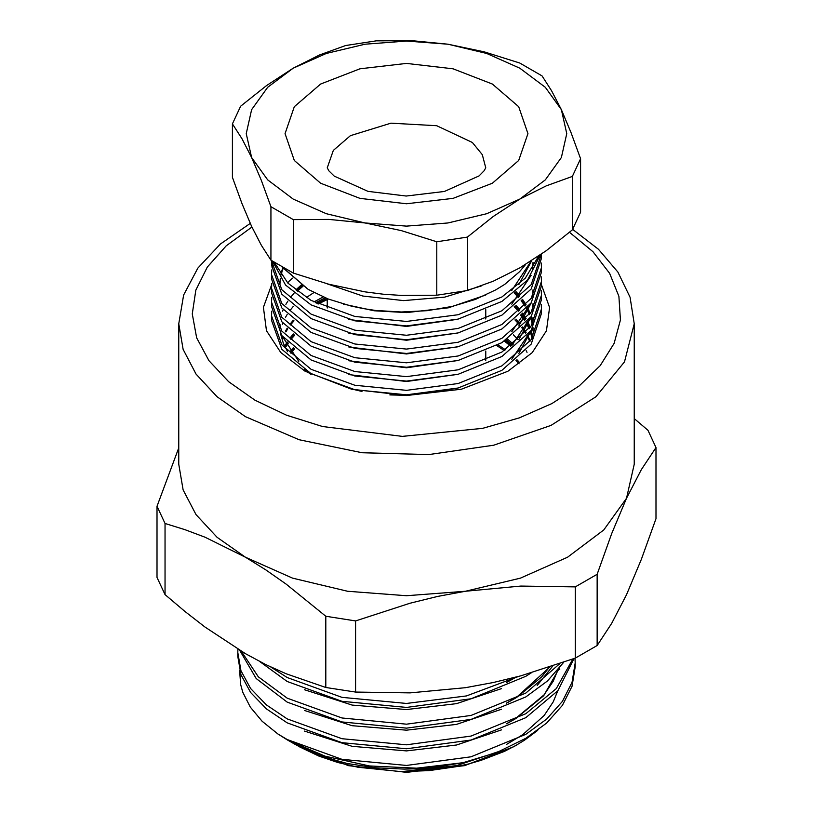 <?xml version="1.0" encoding="UTF-8"?>
<svg xmlns="http://www.w3.org/2000/svg" width="813" height="813" viewBox="0 0 813 813"><rect width="100%" height="100%" fill="white"/><g stroke="black" fill="none" stroke-linecap="round" stroke-linejoin="round"><path stroke-width="1.22" d="M572.342 229.906L580.553 212.223L580.553 158.769L572.342 176.441L572.342 229.906L546.224 250.668L519.842 267.924L493.298 281.207L467.343 290.526L467.343 237.061L436.733 241.796L436.733 295.261L467.343 290.526M293.29 273.066L293.29 219.612L270.881 206.675L261.359 180.476L251.664 157.559L241.969 138.688L232.447 123.861L232.447 177.315L241.979 203.524L251.664 226.441L261.369 245.302L270.881 260.13L293.29 273.066L328.848 284.245L365.017 291.877L383.197 294.174L401.216 295.444L436.733 295.261M232.447 123.861L240.658 106.188L266.603 85.538L293.158 68.16L319.539 54.949L345.657 45.569L376.267 40.833L411.815 40.65L447.983 44.207L484.192 51.849L519.71 63.018L542.119 75.955L551.641 90.802L561.336 109.653L571.031 132.59L580.553 158.769M572.342 176.441L546.224 185.831L519.842 199.043L493.298 216.41L467.343 237.061M436.733 241.796L401.185 230.628L365.017 222.996L328.808 219.429L293.29 219.612M270.881 206.675L270.881 260.13M293.158 68.16L326.348 53.455L365.017 44.207L406.5 41.056L447.983 44.207L486.652 53.455L519.842 68.16L545.32 87.326L561.336 109.653L566.793 133.606L561.336 157.559L545.32 179.876L519.842 199.043L486.652 213.748L447.983 222.996L406.5 226.146L365.017 222.996L326.348 213.748L293.158 199.043L267.68 179.876L251.664 157.559L246.207 133.606L251.664 109.653L267.68 87.326L293.158 68.16M525.635 264.489L519.558 271.796L504.802 284.296L495.849 289.875L475.463 299.357L452.252 306.379L427.323 310.627L401.368 311.989L375.616 310.424L363.015 308.564L350.901 306.034L328.157 298.95L308.239 289.438L282.294 267.294M308.239 289.438L283.32 267.884M498.084 344.946L505.483 349.844M516.895 359.641L518.785 361.673M511.753 290.393L531.326 260.912M511.753 304.174L531.133 275.353M532.586 268.737L533.043 262.304M282.812 267.975L282.365 269.194M282.131 269.886L280.831 274.631M280.241 278.209L279.957 282.975M511.753 331.724L531.133 302.903M532.586 296.288L533.043 289.865M511.753 345.505L531.133 316.684M532.586 310.068L533.043 303.635M301.298 284.997L295.952 289.865M279.957 324.306L280.211 328.828M281.389 334.966L298.727 361.379M511.753 359.285L531.133 330.454M532.586 323.848L533.043 317.416L532.8 323.513M293.32 306.42L289.926 310.525M287.223 314.407L285.454 317.416M282.812 323.086L282.365 324.306M533.043 330.312L532.911 327.771M532.474 324.021L531.113 318.107M529.751 314.133L528.511 311.216M528.186 310.525L527.017 308.239M525.483 305.546L524.72 304.326M524.273 303.635L521.763 300.099M519.05 296.745L514.954 292.355M325.21 297.771L315.525 302.751M293.32 320.19L289.926 324.306M287.223 328.188L285.454 331.196M282.812 336.856L282.365 338.076M532.373 337.192L531.113 331.877M529.751 327.913L528.511 324.997M528.186 324.306L527.017 322.009M525.483 319.326L524.72 318.107M524.273 317.416L521.763 313.879M519.05 310.525L514.954 306.135M293.32 333.97L289.926 338.076M287.223 341.968L285.454 344.966M285.089 345.657L284.702 346.409M529.751 341.694L528.511 338.767M528.186 338.076L527.017 335.789M525.483 333.106L524.72 331.877M524.273 331.196L521.763 327.649M519.05 324.306L514.954 319.905M293.32 347.751L289.926 351.856M512.342 344.966L506.347 339.956M541.488 308.991L541.488 313.442L531.214 344.123L501.946 370.271L458.156 388.025L406.5 394.813L354.844 389.742L311.054 373.716L281.786 349.285L271.512 320.322L271.512 315.881L281.786 344.844L311.054 369.265L354.844 385.301L406.5 390.372L458.156 383.573L501.946 365.82L531.214 339.682L541.488 308.991L541.255 304.326M541.488 295.221L541.488 299.662L531.214 330.342L501.946 356.49L458.156 374.244L406.5 381.043L354.844 375.962L311.054 359.935L281.786 335.515L271.512 306.552L271.512 302.101L281.786 331.064L311.054 355.484L354.844 371.521L406.5 376.592L458.156 369.803L501.946 352.049L531.214 325.901L541.488 295.221L541.255 290.546M541.488 281.44L541.488 285.881L531.214 316.572L501.946 342.71L458.156 360.464L406.5 367.263L354.844 362.192L311.054 346.155L281.786 321.735L271.512 292.771L271.512 288.33L281.786 317.294L311.054 341.714L354.844 357.74L406.5 362.811L458.156 356.023L501.946 338.269L531.214 312.121L541.488 281.44L541.255 276.776M541.488 267.66L541.488 272.111L531.214 302.792L501.946 328.94L458.156 346.694L406.5 353.482L354.844 348.411L311.054 332.385L281.786 307.954L271.512 278.991L271.512 274.55L281.786 303.513L311.054 327.934L354.844 343.97L406.5 349.041L458.156 342.243L501.946 324.489L531.214 298.351L541.488 267.66L541.255 262.995M541.488 258.331L531.214 289.011L501.946 315.159L458.156 332.913L406.5 339.712L354.844 334.641L311.054 318.605L281.786 294.184L271.512 265.221L271.512 260.77L281.786 289.733L311.054 314.164L354.844 330.19L406.5 335.261L458.156 328.472L501.946 310.718L531.153 284.662L541.488 254.063L541.488 258.331M540.36 254.855L527.515 280.089L501.946 301.379L458.156 319.133L406.5 325.932L354.844 320.861L311.054 304.824L285.546 285.028L272.67 261.349M511.56 345.647L505.371 340.586M294.032 348.35L290.454 352.547M294.032 334.57L290.454 338.767M287.761 342.517L285.841 345.657M326.816 298.422L316.826 303.401M294.032 320.8L290.454 324.997M287.761 328.747L285.841 331.877M283.178 337.324L282.619 338.767M532.241 337.883L530.909 332.568M530.686 331.877L530.503 331.338M529.395 328.391L528.186 325.678M527.85 324.997L526.56 322.548M524.974 319.885L524.273 318.798M523.816 318.107L521.153 314.468M518.45 311.216L514.182 306.745M533.023 330.993L532.81 327.944M532.281 324.316L530.909 318.798M530.686 318.107L530.503 317.568M529.395 314.611L528.186 311.907M527.85 311.216L526.56 308.777M524.974 306.105L524.273 305.017M523.816 304.326L521.153 300.688M518.45 297.436L514.182 292.975M302.212 285.627L296.654 290.546M294.032 293.239L290.454 297.436M287.761 301.186L285.841 304.326M283.178 309.773L282.619 311.216M348.919 388.34L361.948 391.409M389.834 394.945L406.5 395.301L457.648 388.157M518.785 353.543L531.743 329.57M348.919 374.559L406.5 381.521L457.648 374.376M518.785 339.773L531.743 315.79M532.8 309.733L533.043 305.017M348.919 360.789L406.5 367.74L457.648 360.596M518.785 325.993L531.743 302.019M532.8 295.952L533.043 291.237M283.178 268.442L282.619 269.886M282.365 270.577L281.064 274.957M280.394 278.442L279.957 283.666M348.919 347.009L406.5 353.97L457.648 346.826M348.919 333.228L406.5 340.19L457.648 333.045M348.919 319.458L406.5 326.42L457.648 319.265M518.785 284.662L531.753 260.627M343.33 304.032L374.082 310.759L406.5 312.639L448.359 307.792L485.808 295.017M274.357 262.467L287.893 283.107L311.054 300.383L354.844 316.409L406.5 321.481L458.156 314.692L501.946 296.938L525.34 278.158L538.836 255.912M273.097 262.995L272.07 267.66M271.776 269.886L271.512 274.55M271.776 283.666L271.512 288.33M271.776 297.436L271.512 302.101M271.776 311.216L271.512 315.881M327.161 283.798L362.842 296.013L403.543 300.647L444.579 297.162L481.245 285.952M504.334 350.576L496.855 345.616M303.097 286.217L297.324 291.196M301.857 285.393L296.481 290.383M280.597 333.848L283.331 343.259L287.619 351.714M515.93 291.562L519.802 295.861M522.525 299.347L524.842 302.751M525.279 303.442L526.113 304.845M527.586 307.558L528.602 309.641M528.907 310.332L530.198 313.544M531.367 317.222L532.647 323.422M533.013 327.619L533.043 329.428M294.773 744.159L287.192 739.779L299.316 746.669L321.785 756.375L347.334 763.478L375.2 767.777L404.315 769.108L419.091 768.651L433.949 767.411L463.054 762.675L496.946 752.381L525.808 738.316L546.61 723.082L562.383 705.42L572.047 686.304L575.228 666.853L575.228 662.89L572.047 682.341L562.383 701.467L546.61 719.119L525.808 734.352L471.073 756.771L406.5 765.47L341.927 759.352L287.192 739.525L277.853 733.936L287.192 739.779L325.078 756.222L369.376 765.927L416.612 768.143L463.054 762.675M634.282 418.624L647.971 430.311L655.949 447.506L655.949 518.674L641.386 559.334L626.528 594.72L611.671 623.368L597.098 645.502L597.098 574.324L575.289 586.925L575.289 658.093L597.098 645.502M157.051 506.255L157.051 577.423L165.029 594.618L165.029 523.45L157.051 506.255L178.718 447.861M325.83 616.295L325.83 687.463L355.627 692.066L355.627 620.898L325.83 616.295L286.135 584.12L265.81 569.862L245.435 557.24L205.008 537.23L184.958 529.639L165.029 523.45M165.029 594.618L184.958 611.447L205.008 627.006L245.435 653.672L265.81 664.587L286.135 673.804L325.83 687.463M575.289 586.925L520.869 586.061L465.453 591.275L437.577 596.447L409.976 603.216L355.627 620.898M355.627 692.066L410.037 692.93L465.453 687.717L493.339 682.544L520.93 675.776L575.289 658.093M655.949 447.506L641.376 469.64L626.528 498.288L611.661 533.674L597.098 574.324M245.435 557.24L217.101 537.312L196.055 514.578L183.088 489.904L178.718 464.243L178.718 323.726L183.088 349.377L196.055 374.051L217.101 396.785L245.435 416.713L299.123 439.701L362.059 452.709L428.827 454.599L493.674 445.219L551.011 425.382L595.899 396.785L624.475 361.897L634.282 323.726L634.282 464.243L626.528 498.288L603.764 530.005L567.565 557.24L520.391 578.134L465.453 591.275L406.5 595.756L347.547 591.275L292.609 578.134L245.435 557.24M541.488 284.723L549.639 307.558L546.458 330.8L532.169 352.608L507.912 371.246L461.388 389.203L406.5 395.504L351.612 389.203L305.088 371.256L280.77 352.537L266.491 330.647L263.382 307.334L271.694 284.438M537.698 730.359L524.639 740.176L513.877 746.669L464.619 765.673L406.5 772.35L348.391 765.673L296.318 745.043M575.045 658.174L575.228 662.88M259.662 661.477L287.192 681.487L341.927 701.314L406.5 707.442L471.073 698.733L525.808 676.325L531.377 672.798M239.774 650.349L256.207 678.581L287.192 702.158L341.927 721.985L406.5 728.102L471.073 719.393L525.808 696.985L547.474 680.979L563.561 662.341M572.87 658.987L556.285 688.652L525.808 713.692L471.073 736.1L406.5 744.81L341.927 738.682L287.192 718.855L266.39 704.881L250.617 688.55L240.953 670.755L237.772 652.554L237.772 656.518L240.953 674.719L250.617 692.503L266.39 708.845L287.192 722.818L341.927 742.645L406.5 748.773L471.073 740.064L525.808 717.655L557.972 690.613L573.948 658.591M517.444 744.617L504.395 751.375L481.306 760.297L468.776 763.885L455.819 766.801L429.03 770.592L401.337 771.598L358.076 767.289L337.761 762.503L318.859 756.07L299.123 746.669M277.853 733.936L262.121 721.192L250.302 707.127L242.782 692.259L240.648 684.576L239.652 670.552M237.772 652.554L237.874 649.201M559.811 663.662L525.808 693.032L471.073 715.44L406.5 724.139L341.927 718.021L287.192 698.194L258.321 676.843L241.4 651.315M518.846 676.335L466.469 695.928L406.5 703.479L341.927 697.351L287.192 677.524L270.739 666.975M304.255 369.641L311.084 374.519M532.088 338.391L530.696 333.218M530.472 332.527L530.198 331.765M529.039 328.848L527.871 326.328M527.525 325.637L526.113 323.066M524.487 320.413L523.836 319.438M523.369 318.757L520.564 315.017M313.95 292.568L306.288 297.588M327.192 299.55L318.076 304.011M527.058 352.314L526.113 350.616M517.871 339.417L513.44 334.885M294.713 335.139L290.973 339.417M288.28 343.045L286.206 346.308M510.757 346.236L504.426 341.186M294.713 348.919L290.973 353.198M287.578 282.782L288.28 282.06M288.839 281.491L292.456 278.107M515.93 360.444L519.05 363.868M507.566 339.133L513.298 344.082M313.92 301.928L323.228 296.938M515.93 319.123L519.802 323.422M522.525 326.897L524.842 330.312M525.279 330.993L526.113 332.395M527.586 335.108L528.602 337.192M528.907 337.883L530.198 341.094M515.93 305.342L519.802 309.641M522.525 313.127L524.842 316.531M525.279 317.222L526.113 318.615M527.586 321.328L528.602 323.422M528.907 324.102L530.198 327.314M531.367 330.993L532.515 336.308M320.596 84.003L360.007 68.8L406.5 63.465L452.993 68.8L492.404 84.003L518.735 106.757L527.983 133.606L518.735 160.446L492.404 183.199L452.993 198.402L406.5 203.738L360.007 198.402L320.596 183.199L294.265 160.446L285.017 133.606L294.265 106.757L320.596 84.003M485.798 167.885L482.312 154.622L472.323 142.509L436.723 125.71L390.962 123.149L350.423 135.669L333.289 150.446L327.202 167.885M251.939 227.01L226.238 245.8L207.305 267.101L195.821 290.109L192.224 313.96L196.655 337.761L208.941 360.626L228.626 381.693L254.977 400.179L286.572 415.23L322.558 426.53L402.293 436.398L482.637 428.349L519.355 417.872L551.956 403.553L579.232 385.911L600.207 365.606L614.1 343.36L620.41 319.997L618.906 296.359L609.648 273.32L592.962 251.725L569.456 232.366M507.525 723.296L515.97 718.529L543.734 695.694L559.009 668.652M507.525 702.625L515.97 697.869L549.913 667.006M507.525 681.965L516.245 677.036M401.337 771.598L456.449 765.683L501.489 750.551M304.448 731.08L352.141 746.364L406.5 750.877L456.449 745.013L501.489 729.891M304.448 710.42L352.141 725.694L406.5 730.206L456.449 724.353L501.489 709.221M537.22 685.42L552.749 666.071M304.448 689.749L352.141 705.034L406.5 709.546L456.449 703.692L501.489 688.56M485.808 360.342L485.808 351.013M485.808 319.011L485.808 309.682M327.192 308.005L327.192 298.574M327.182 167.813L328.98 170.893L334.255 176.075L367.974 191.36L406.165 196.004L444.437 191.512L479.009 175.872L484.121 170.75L485.818 167.813M506.377 744.474L522.647 734.749L544.161 715.399L553.287 701.782L557.708 690.938M559.74 669.495L559.547 667.961M559.009 664.699L558.856 663.987M506.367 723.814L514.873 719.088L544.121 694.79L553.267 681.162L557.708 670.268M506.367 703.154L517.515 696.802L541.804 676.802L549.283 667.219M506.367 682.483L515.92 677.117M634.282 323.726L630.105 297.223L617.921 272.091L598.49 249.276L572.687 229.357M250.272 223.382L220.445 243.961L197.864 268.077L183.616 295.038L178.718 323.726"/></g></svg>
